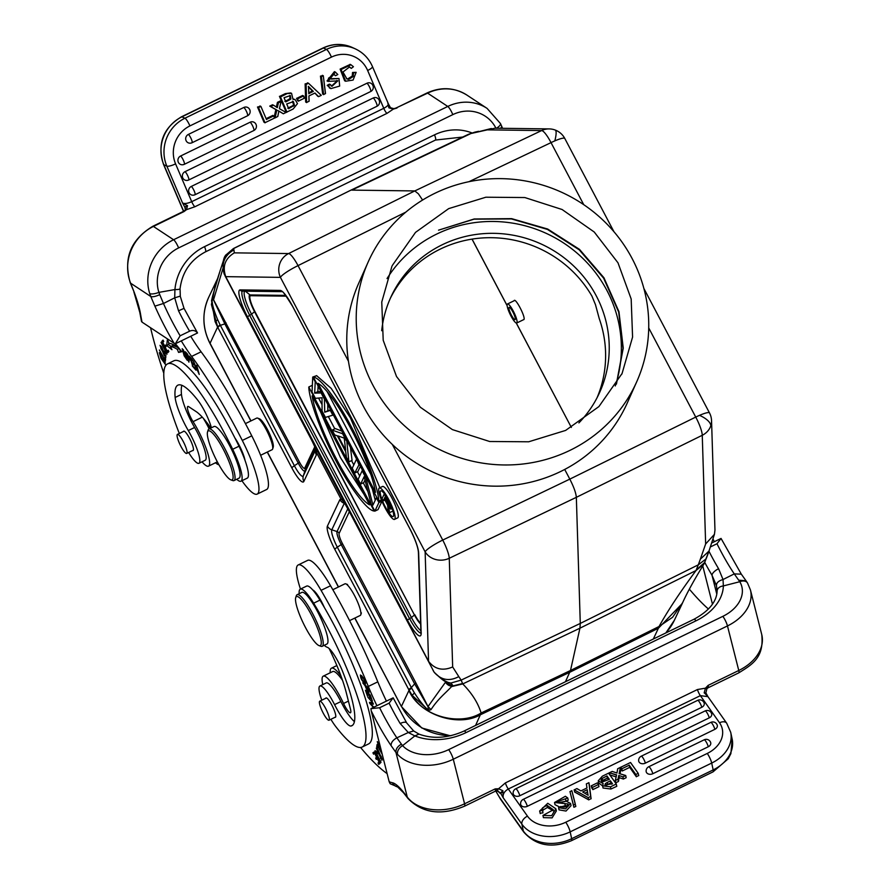 <?xml version="1.0" encoding="UTF-8"?>
<svg xmlns="http://www.w3.org/2000/svg" width="889" height="889" viewBox="0 0 889 889"><rect width="100%" height="100%" fill="white"/><g stroke="black" fill="none" stroke-linecap="round" stroke-linejoin="round"><path stroke-width="1.33" d="M515.864 322.807A10.579 2.134 -115.9 0 0 516.731 323.007A10.579 2.134 -115.9 0 0 514.753 314.128A10.579 2.134 -115.9 0 0 508.341 304.182A10.579 2.134 -115.9 0 0 507.475 303.982A10.579 2.134 -115.9 0 0 509.453 312.861A10.579 2.134 -115.9 0 0 515.864 322.807M509.675 307.494A6.812 1.378 64.1 0 1 513.809 313.906A6.812 1.378 64.1 0 1 515.075 319.618A6.812 1.378 64.1 0 1 514.52 319.484A6.812 1.378 64.1 0 1 510.397 313.084A6.812 1.378 64.1 0 1 509.119 307.372A6.812 1.378 64.1 0 1 509.675 307.494M321.796 700.188A25.103 5.056 64.1 0 1 319.84 693.953A25.103 5.056 64.1 0 1 319.907 686.019A25.103 5.056 64.1 0 1 334.564 704.633A28.692 5.779 -115.9 0 0 351.033 726.013A81.755 16.48 -115.9 0 0 351.866 725.735A81.755 16.48 -115.9 0 0 352.066 699.876A81.755 16.48 -115.9 0 0 342.743 671.773A21.514 4.334 -115.9 0 0 327.196 647.259A32.271 6.501 64.1 0 1 324.263 645.303M299.171 593.708A32.271 6.501 64.1 0 1 300.282 589.174A32.271 6.501 64.1 0 1 313.639 603.198A105.424 21.247 64.1 0 1 362.479 713.678A105.424 21.247 64.1 0 1 362.212 747.027A105.424 21.247 64.1 0 1 335.486 726.213A25.103 5.056 64.1 0 1 330.886 719.301M334.975 717.312A10.757 2.167 -115.9 0 0 335.409 717.301A10.757 2.167 -115.9 0 0 335.431 713.9A10.757 2.167 -115.9 0 0 330.741 703.11A10.757 2.167 -115.9 0 0 325.996 697.954A10.757 2.167 -115.9 0 0 325.718 698.287M295.715 597.63L296.315 595.774A28.692 5.779 64.1 0 1 297.115 594.708L301.86 592.396A28.692 5.779 64.1 0 1 314.495 606.142A28.692 5.779 64.1 0 1 327.019 634.924A28.692 5.779 64.1 0 1 326.941 644.003L322.207 646.303A28.692 5.779 64.1 0 1 320.862 646.27L319.04 645.603A27.248 5.49 -115.9 0 0 320.384 637.013A27.248 5.49 -115.9 0 0 307.149 607.476A27.248 5.49 -115.9 0 0 295.715 597.63A27.248 5.49 -115.9 0 0 296.415 605.231A27.248 5.49 -115.9 0 0 306.972 630.245A27.248 5.49 -115.9 0 0 319.04 645.603M300.282 589.174L306.605 586.107A32.271 6.501 64.1 0 1 319.962 600.119A105.424 21.247 64.1 0 1 368.802 710.611A105.424 21.247 64.1 0 1 368.524 743.949L362.212 747.027M319.907 686.019L326.219 682.941A25.103 5.056 64.1 0 1 340.887 701.565A28.692 5.779 -115.9 0 0 354.422 721.635M297.115 594.708A28.692 5.779 64.1 0 1 309.761 608.454A28.692 5.779 64.1 0 1 322.274 637.235A28.692 5.779 64.1 0 1 322.207 646.303M332.83 589.707L344.943 583.817A17.569 3.545 64.1 0 1 345.754 583.84A17.569 3.545 64.1 0 1 353.544 593.73A17.569 3.545 64.1 0 1 360.345 609.865A17.569 3.545 64.1 0 1 360.79 614.766A17.569 3.545 64.1 0 1 360.301 615.421L349.577 620.633M327.874 719.801A10.579 2.134 -115.9 0 0 329.008 720.212A10.579 2.134 -115.9 0 0 327.196 711.7A10.579 2.134 -115.9 0 0 320.896 701.588A10.579 2.134 -115.9 0 0 319.762 701.177A10.579 2.134 -115.9 0 0 321.574 709.689A10.579 2.134 -115.9 0 0 327.874 719.801M340.943 675.907A35.138 7.079 -115.9 0 0 340.654 675.529A35.138 7.079 -115.9 0 0 331.453 668.184A35.138 7.079 -115.9 0 0 330.208 672.773M188.624 452.49A25.103 5.056 -115.9 0 0 196.902 462.813A25.103 5.056 -115.9 0 0 198.947 463.302L205.27 460.224A25.103 5.056 -115.9 0 0 194.613 427.498A28.692 5.779 64.1 0 1 181.467 394.416A81.755 16.48 64.1 0 1 181.867 385.315M236.718 479.271A32.271 6.501 -115.9 0 0 238.33 480.56A32.271 6.501 -115.9 0 0 240.963 481.193L247.286 478.115A32.271 6.501 -115.9 0 0 239.008 446.211A105.424 21.247 -115.9 0 0 182.467 362.868A105.424 21.247 -115.9 0 0 173.855 360.801L167.543 363.879A105.424 21.247 -115.9 0 0 179.322 433.499M198.947 463.302A25.103 5.056 -115.9 0 0 188.29 430.565A28.692 5.779 64.1 0 1 175.144 397.483A81.755 16.48 64.1 0 1 177.889 385.159A81.755 16.48 64.1 0 1 184.568 386.759A81.755 16.48 64.1 0 1 197.98 400.483A21.514 4.334 64.1 0 1 211.404 427.776M240.963 481.193A32.271 6.501 -115.9 0 0 232.685 449.278A105.424 21.247 -115.9 0 0 176.144 365.935A105.424 21.247 -115.9 0 0 167.543 363.879M183.412 431.498A10.757 2.167 64.1 0 1 183.69 431.165A10.757 2.167 64.1 0 1 184.568 431.376A10.757 2.167 64.1 0 1 191.079 441.489A10.757 2.167 64.1 0 1 193.091 450.523A10.757 2.167 64.1 0 1 192.657 450.534M180.456 445.467A10.579 2.134 -115.9 0 0 186.701 453.434A10.579 2.134 -115.9 0 0 183.69 442.366A10.579 2.134 -115.9 0 0 177.444 434.399A10.579 2.134 -115.9 0 0 180.456 445.467M210.126 428.398A35.138 7.079 -115.9 0 0 207.737 423.786M215.494 462.758A35.138 7.079 -115.9 0 0 218.927 464.758M210.537 431.409A27.248 5.49 64.1 0 1 228.74 461.002A27.248 5.49 64.1 0 1 230.862 479.871A27.248 5.49 64.1 0 1 229.918 479.371A27.248 5.49 64.1 0 1 211.704 449.767A27.248 5.49 64.1 0 1 207.548 431.898A27.248 5.49 64.1 0 1 210.537 431.409M207.548 431.898L208.137 430.043A28.692 5.779 64.1 0 1 208.948 428.976A28.692 5.779 64.1 0 1 211.282 429.531A28.692 5.779 64.1 0 1 230.451 460.691A28.692 5.779 64.1 0 1 234.029 480.571A28.692 5.779 64.1 0 1 232.696 480.538L230.862 479.871M208.948 428.976L213.993 426.52A28.692 5.779 64.1 0 1 216.338 427.076A28.692 5.779 64.1 0 1 233.718 454.035A28.692 5.779 64.1 0 1 239.085 478.115L234.029 480.571M260.621 455.279L272.134 449.69A17.569 3.545 -115.9 0 0 272.623 449.034A17.569 3.545 -115.9 0 0 269.934 437.51A17.569 3.545 -115.9 0 0 258.199 418.43A17.569 3.545 -115.9 0 0 257.588 418.108A17.569 3.545 -115.9 0 0 256.765 418.086L245.408 423.608M257.588 418.108L259.41 418.775A16.135 3.256 64.1 0 1 259.977 419.075A16.135 3.256 64.1 0 1 270.756 436.599A16.135 3.256 64.1 0 1 273.212 447.189L272.623 449.034M267.011 420.63L217.838 327.508A7.534 1.178 -27.8 0 1 220.361 325.341L217.716 319.818L215.094 321.585L211.849 299.693L213.504 299.849L224.839 323.896L220.361 325.341L294.381 465.736A15.735 3.178 -115.9 0 0 303.338 475.837L304.983 470.737A3.589 3.467 25.2 0 0 304.738 468.07L314.762 446.811M315.673 449.667L303.338 475.837A7.534 7.279 25.4 0 0 303.849 481.438A21.058 4.256 64.1 0 1 291.859 467.903L272.023 430.165M446.289 681.785A7.534 7.168 14 0 0 452.534 685.03L451.568 686.597C444.533 694.109 438.099 698.787 430.987 709.633L427.965 706.611L414.63 683.863L411.351 687.586A7.534 1.178 152.2 0 0 408.829 689.753L359.567 596.208M354.544 586.662L334.797 549.346A21.058 4.256 64.1 0 1 327.408 526.099L339.898 499.596L341.265 499.062C343.021 500.14 345.632 504.163 349.099 511.153L307.594 432.432A7.534 1.178 152.2 0 0 307.605 432.443L224.184 273.979C222.461 264.444 222.928 258.399 225.595 255.854L224.85 257.232M250.842 420.964L209.982 343.476C202.303 328.108 201.892 312.695 208.737 297.237L217.561 278.679L211.538 300.538L215.094 321.585L217.594 327.041L220.105 324.829M217.716 319.818C213.093 308.605 212.415 304.638 211.893 299.726M211.849 299.693L212.082 298.26L212.149 299.415M212.604 296.059L213.549 299.737L212.715 295.659L212.082 298.26M220.25 270.278L212.715 295.659M233.84 249.931C224.406 255.432 221.194 263.444 224.184 273.979L225.762 276.657C222.194 266.444 225.05 258.51 234.329 252.854L233.763 248.82L225.595 255.854L225.795 254.987A7.534 7.345 41.1 0 0 224.495 258.199M225.762 255.476L224.906 257.077M315.706 449.901L316.528 452.134C315.595 448.112 313.117 442.478 309.083 435.254L225.084 275.923M349.099 511.164L434.154 672.217C441.077 680.141 449.289 681.607 458.802 676.618L452.668 666.95C442.755 671.195 434.721 669.306 428.554 661.283L350.544 513.886A7.534 1.178 -27.8 0 1 350.544 513.898A7.534 1.178 -27.8 0 1 350.544 513.886L344.143 502.263M452.534 685.03L450.823 683.052L446.778 682.119C445.245 679.796 448.378 685.908 434.165 672.24L433.076 670.417M475.582 725.446L481.116 713C478.049 702.955 471.926 693.264 462.747 683.93L461.158 680.118L450.823 683.052C446.723 682.585 441.166 678.963 434.154 672.217M451.356 683.352L446.934 682.23M565.437 681.763L570.494 670.506L579.939 628.19L580.284 623.433L698.287 564.837L700.332 559.203L709 551.047L705.866 559.07L698.287 564.837L696.031 570.527L579.939 628.19L462.747 683.93L451.568 686.597L445.489 682.096A59.974 12.09 -115.9 0 0 445.733 681.452M430.987 709.633L428.031 706.555L428.276 709.344L429.254 710.155L430.743 709.8M428.276 709.344L428.198 710.022L429.254 710.155M428.131 709.878C424.075 706.477 419.508 700.821 414.418 692.898L412.185 695.387L409.073 690.22L411.618 688.075L414.418 692.898M428.198 710.022L412.185 695.387C424.675 717.367 460.813 725.746 481.116 713L570.494 670.506L659.049 626.501L658.393 628.234L682.241 603.553M411.618 688.075L337.331 547.179A7.534 1.178 152.2 0 0 334.809 549.358M316.528 452.134L315.695 449.823A7.534 7.279 25.2 0 0 316.351 454.912L316.595 452.734L340.976 498.973L345.099 502.841L344.299 503.296L344.865 503.485M653.304 639.047L658.393 628.234L569.938 672.195L480.671 714.634C458.168 727.891 418.952 714.478 408.929 690.475L401.461 706.322A53.785 52.007 25.2 0 0 451.256 735.603M445.489 682.096A7.534 7.268 -156.7 0 0 451.89 686.175L462.569 683.508M428.554 661.283L425.131 551.825A17.924 2.811 -27.8 0 1 438.822 542.079A17.924 2.811 -27.8 0 1 442.744 540.067L569.816 479.127C573.794 486.905 575.972 492.973 576.339 497.329L580.284 623.433L461.158 680.118L458.802 676.618M226.173 277.49L428.12 660.505M225.762 276.657L280.424 277.368A17.924 17.469 -89.2 0 1 288.614 253.554A17.924 3.478 63.6 0 1 298.037 265.611A17.924 2.811 152.2 0 0 294.126 267.622A17.924 2.811 152.2 0 0 280.424 277.368L425.131 551.825A17.924 16.013 -1.8 0 0 435.677 559.503A17.924 16.013 -1.8 0 0 449.267 558.27L452.668 666.95M700.332 559.203L705.644 543.968L702.254 435.288A17.924 3.789 -116.2 0 0 695.731 417.085A17.924 2.811 -27.8 0 1 699.51 415.352A17.924 2.811 -27.8 0 1 709.5 412.929L643.892 288.503M405.84 212.115L298.037 265.611L348.444 361.234A147.029 142.396 24 0 0 392.327 444.456L442.744 540.067A17.924 3.445 64.4 0 1 449.267 558.27L576.339 497.329L702.254 435.288A17.924 16.013 178.2 0 0 710.822 425.742A17.924 16.013 178.2 0 0 711.556 420.741L714.967 530.111L714.434 534.322L705.644 543.968M705.522 559.792L704.799 562.381A7.534 7.268 -156.7 0 1 704.177 563.526L706.188 558.581M704.799 562.381L696.443 569.816M704.41 562.581A7.534 7.168 14 0 0 705.51 560.292M704.01 563.882L703.732 564.371C694.387 579.506 687.353 592.274 682.641 602.664L672.573 617.277L659.049 626.501C667.772 610.776 680.096 592.107 696.031 570.527L704.01 563.882M390.371 298.248A114.748 110.947 -154.8 0 1 440.255 249.098A114.748 110.947 -154.8 0 1 591.93 296.104L595.474 304.694L599.242 318.606A114.748 110.947 -154.8 0 1 597.086 397.694M578.895 422.908A114.748 110.947 25.2 0 0 598.975 393.894A114.748 110.947 25.2 0 0 573.616 265.944A114.748 110.947 25.2 0 0 442.322 244.719A114.748 110.947 25.2 0 0 391.371 296.059A114.748 110.947 25.2 0 0 381.703 330.708M514.042 300.782L514.075 300.726C515.287 297.148 525.643 316.873 523.977 319.529L523.321 319.796M387.048 278.568A126.938 122.726 -154.8 0 1 436.699 234.074A126.938 122.726 -154.8 0 1 576.516 252.654A126.938 122.726 -154.8 0 1 615.266 385.948M616.455 384.004L623.245 348.121L618.955 311.695L603.931 277.746L579.472 249.365L547.657 229.029L511.608 218.638L474.17 218.994L438.544 230.162L474.093 219.15L511.453 218.927L547.457 229.418L579.217 249.809L603.642 278.19L618.688 312.083L623.033 348.41L616.355 384.17M648.726 327.941L695.731 417.085L569.816 479.127L564.704 469.448A147.029 142.396 24 0 0 627.356 402.795L636.791 381.603A147.029 142.396 24 0 0 601.997 219.216A147.029 142.396 24 0 0 434.754 193.358A147.029 142.396 24 0 0 368.168 262.011A147.029 142.396 24 0 0 402.961 424.386A147.029 142.396 24 0 0 570.205 450.245A147.029 142.396 24 0 0 636.791 381.603M392.26 265.555L415.519 232.373L448.701 208.615L485.872 197.214L524.832 197.547L562.081 209.504L594.241 232.018L617.999 262.833L631.179 299.015L632.579 337.075L622.078 373.48L598.908 406.573L565.637 430.42L528.677 441.789L489.65 441.5L452.39 429.598L420.353 407.251L396.527 376.536L383.203 340.265L381.759 302.038L391.916 266.3M348.444 361.234A147.029 142.396 -156 0 1 358.734 283.202L368.168 262.011M564.704 469.448A147.029 142.396 -156 0 1 560.759 471.448A147.029 142.396 -156 0 1 392.327 444.456M613.955 231.729L564.793 138.473A17.924 2.811 152.2 0 0 554.814 140.895A17.924 2.811 152.2 0 0 551.024 142.629A17.924 3.745 -115.5 0 0 541.601 130.572L487.316 129.861L470.892 133.539L351.822 190.113L414.796 190.935L418.397 193.824L422.597 200.047M487.316 129.861L495.006 128.205M475.371 132.517L491.339 128.516M233.318 248.709L350.288 190.457M468.359 134.35L474.782 132.15L468.359 134.35M216.049 281.724L211.404 304.56L217.838 327.508M409.607 618.577A21.514 4.334 -115.9 0 0 420.875 633.046M242.397 291.125A21.514 4.334 -115.9 0 0 249.698 315.284M360.623 484.127L358.111 479.371L362.156 470.781L365.924 477.926L372.947 505.096L376.391 497.796L378.903 502.563L374.858 511.142L371.091 503.996L364.146 476.648L360.623 484.127L363.779 482.594L365.001 480.004M372.302 488.828L375.247 500.229M374.858 511.142L378.025 509.608L381.959 501.263M359.3 464.18L354.755 473.015L357.911 471.47L360.389 466.236M343.387 433.999L332.142 430.109L335.297 428.576L341.854 431.098M350.433 447.356L352.055 460.358L348.888 461.891L346.732 440.355M316.084 375.869L312.728 377.036L315.239 381.803L314.662 393.149L321.107 392.927L324.452 399.283L324.707 412.218L330.319 410.407L332.83 415.174L325.441 417.397L322.085 411.051L322.007 397.75L315.384 398.339L312.039 391.982L312.728 377.036M318.106 386.037L317.817 391.616L320.985 391.504M327.741 404.328L327.863 410.685L330.63 409.796M367.99 491.773L363.279 482.838M359.678 476.026L357.411 471.715M353.822 464.903L351.555 460.602M334.797 428.82L328.319 416.53M322.051 404.639L318.573 398.05M312.306 386.159L311.939 385.47L308.783 387.004C309.272 401.028 322.774 436.421 335.953 460.735C348.788 485.772 367.168 510.831 374.169 511.019L308.783 387.004M313.428 377.169L378.803 501.174C378.314 487.161 364.812 451.768 351.644 427.453C338.798 402.428 320.429 377.358 313.428 377.169L316.584 375.625L331.197 388.382L350.422 417.874L379.881 487.75M379.303 488.028L382.459 486.494A17.424 3.512 64.1 0 1 391.982 498.14A17.424 3.512 64.1 0 1 397.705 517.843L394.538 519.376A17.424 3.512 -115.9 0 0 394.949 518.92A17.424 3.512 -115.9 0 0 388.815 499.674A17.424 3.512 -115.9 0 0 379.303 488.028A17.424 3.512 -115.9 0 0 378.892 488.472A17.424 3.512 -115.9 0 0 385.026 507.73A17.424 3.512 -115.9 0 0 394.538 519.376M381.892 501.107L378.903 502.563M358.8 464.425L356.789 459.413M354.755 473.015L352.244 468.247L356.289 459.657M342.887 434.243L346.232 440.6M348.888 461.891L346.377 457.124L345.732 451.756L337.364 435.866L334.653 434.877L332.142 430.109M338.12 435.932L344.221 438.144L345.665 450.223L338.12 435.932M317.817 391.616L314.662 393.149M327.863 410.685L324.707 412.218M369.568 504.863C352.822 495.718 317.595 428.909 312.106 395.883L369.568 504.863M320.618 412.029L340.387 457.524L364.146 494.573M378.803 501.174L381.403 499.918M318.029 383.326C334.775 392.471 369.991 459.269 375.48 492.306L318.029 383.326M327.241 391.771L370.769 474.315M380.348 491.228A14.268 2.878 64.1 0 1 380.681 490.861A14.268 2.878 64.1 0 1 388.482 500.407A14.268 2.878 64.1 0 1 393.494 516.165A14.268 2.878 64.1 0 1 393.16 516.531A14.268 2.878 64.1 0 1 385.37 506.997A14.268 2.878 64.1 0 1 380.348 491.228M387.548 505.052L388.126 510.13L389.493 512.72L388.815 507.086L390.804 509.141L390.549 506.563L384.281 493.928L382.07 498.629L383.237 500.863L384.226 498.751L387.548 505.052M385.704 497.573L384.515 498.151L385.226 496.651L389.471 504.908L389.682 506.819L388.226 505.196L389.36 504.652M384.515 498.151L388.226 505.196M384.915 500.04L383.237 500.863M389.56 502.541L388.971 502.818M390.471 504.508L389.904 504.774M391.216 506.241L390.549 506.563M391.782 507.663L390.949 508.075M392.005 508.252L390.993 508.741M392.105 508.519L390.804 509.141M392.938 511.053L389.493 512.72M389.749 505.774L388.86 506.208M359.967 596.964L354.278 586.151L359.967 596.964M272.423 430.921L266.744 420.108L272.423 430.921M616.155 776.83L609.998 774.986L609.321 772.73L616.544 775.097M620.389 767.429L619.177 773.552L620.411 767.329L620.844 769.707L620.033 773.808L620.855 769.618L620.389 767.429L617.677 768.741L616.977 773.008L612.177 771.419L609.421 772.763L616.599 774.864L615.321 780.531L615.777 782.787L618.477 781.442L618.777 775.464L622.922 776.864L625.712 775.508L626.178 777.697L623.389 779.053L619.244 777.653L619.055 778.653M615.321 780.531L617.999 779.253L618.477 781.442M588.762 799.8L591.085 798.678L589.363 784.931L588.896 782.742L586.351 783.865L586.951 787.876M574.772 792.021L588.685 799.833L588.218 797.644L590.629 796.477L591.096 798.666M652.837 773.708A4.645 3.523 167.9 0 1 647.981 773.83A4.645 3.523 167.9 0 1 646.625 772.719A4.645 3.523 167.9 0 1 646.136 771.385A4.667 4.667 0 0 1 648.737 766.763A4.667 0.945 64.1 0 1 649.959 767.74A4.667 0.945 64.1 0 1 652.837 773.708L708.289 746.749A4.667 0.945 -115.9 0 0 705.422 740.781A4.667 0.945 -115.9 0 0 704.199 739.804L648.737 766.763M710.278 741.782A4.645 3.523 167.9 0 1 710.622 742.415A4.645 3.523 167.9 0 1 710.644 742.482A4.645 3.523 167.9 0 1 710.722 742.76A4.645 3.523 167.9 0 1 710.789 743.293A4.645 3.523 167.9 0 1 710.489 744.66A4.645 3.523 167.9 0 1 710.055 745.36A4.645 3.523 167.9 0 1 709.622 745.838A4.645 3.523 167.9 0 1 708.9 746.404A4.645 3.523 167.9 0 1 708.289 746.749M645.358 763.14A4.645 3.523 167.9 0 1 640.502 763.262A4.645 3.523 167.9 0 1 639.158 762.151A4.645 3.523 167.9 0 1 638.658 760.817A4.667 4.667 0 0 1 641.258 756.195A4.667 0.945 64.1 0 1 642.48 757.161A4.667 0.945 64.1 0 1 645.358 763.14L714.867 729.336A4.667 0.945 -115.9 0 0 712 723.368A4.667 0.945 -115.9 0 0 710.778 722.401L641.258 756.195M716.856 724.368A4.645 3.523 167.9 0 1 717.201 725.002A4.645 3.523 167.9 0 1 717.223 725.08A4.645 3.523 167.9 0 1 717.301 725.357A4.645 3.523 167.9 0 1 717.367 725.88A4.645 3.523 167.9 0 1 717.067 727.246A4.645 3.523 167.9 0 1 716.634 727.958A4.645 3.523 167.9 0 1 716.201 728.424A4.645 3.523 167.9 0 1 715.478 728.991A4.645 3.523 167.9 0 1 714.867 729.336M527.321 806.312A4.645 3.523 167.9 0 1 522.465 806.434A4.645 3.523 167.9 0 1 521.11 805.323A4.645 3.523 167.9 0 1 520.621 803.989A4.667 4.667 0 0 1 523.221 799.367A4.667 0.945 64.1 0 1 525.288 801.622A4.667 0.945 64.1 0 1 527.321 806.312L709.266 717.845A4.667 0.945 -115.9 0 0 707.233 713.156A4.667 0.945 -115.9 0 0 705.166 710.911L523.221 799.367M711.256 712.889A4.645 3.523 167.9 0 1 711.589 713.523A4.645 3.523 167.9 0 1 711.622 713.589A4.645 3.523 167.9 0 1 711.7 713.867A4.645 3.523 167.9 0 1 711.767 714.4A4.645 3.523 167.9 0 1 711.467 715.767A4.645 3.523 167.9 0 1 711.022 716.467A4.645 3.523 167.9 0 1 710.6 716.945A4.645 3.523 167.9 0 1 709.878 717.512A4.645 3.523 167.9 0 1 709.266 717.856M519.843 795.733A4.645 3.523 167.9 0 1 514.987 795.855A4.645 3.523 167.9 0 1 513.631 794.744A4.645 3.523 167.9 0 1 513.142 793.41A4.667 4.667 0 0 1 515.742 788.787A4.667 0.945 64.1 0 1 517.809 791.043A4.667 0.945 64.1 0 1 519.843 795.733L701.788 707.277A4.667 0.945 -115.9 0 0 699.754 702.588A4.667 0.945 -115.9 0 0 697.687 700.343L515.742 788.787M703.777 702.31A4.645 3.523 167.9 0 1 704.11 702.943A4.645 3.523 167.9 0 1 704.144 703.021A4.645 3.523 167.9 0 1 704.221 703.299A4.645 3.523 167.9 0 1 704.288 703.821A4.645 3.523 167.9 0 1 703.988 705.188A4.645 3.523 167.9 0 1 703.543 705.899A4.645 3.523 167.9 0 1 703.121 706.366A4.645 3.523 167.9 0 1 702.399 706.933A4.645 3.523 167.9 0 1 701.788 707.277M621.244 769.43L622.3 770.963L621.811 768.785L620.733 767.263L621.2 769.452M622.322 770.952L629.701 767.363L636.302 776.697L635.835 774.497L638.202 773.341L638.746 775.63L638.435 774.441M636.335 776.675L638.669 775.541M615.077 774.419L616.366 774.841M609.421 772.763L609.976 774.908M609.887 774.952L616.144 776.875M575.294 804.056L571.838 790.665L569.982 791.688L573.916 807.268L575.816 806.456L575.55 805.256M568.449 805.967L565.304 805.678L561.17 806.812M571.038 805.656L566.015 811.057L559.025 809.868L558.559 807.679L560.792 806.479C564.971 807.768 567.36 806.868 567.982 803.778L568.082 804.245M565.937 801.245L557.803 802.7M566.293 801.211L568.227 800.156L567.749 797.966L565.382 796.266L554.536 802.489L568.071 804M559.703 807.068L555.003 804.678L554.536 802.489M602.598 785.887L598.719 782.998M610.932 789.032L603.053 787.998L602.586 785.809L610.465 786.832L610.932 789.032L616.81 786.298L616.51 785.109M553.414 810.857L547.413 807.456L543.001 810.079L542.657 811.668M542.323 810.357L539.656 811.012L547.768 803.278L555.858 808.768L551.647 815.68L542.957 815.424L553.347 809.779L546.946 805.256L542.534 807.89L542.935 812.89L540.156 813.202M555.858 808.768L556.336 810.968L552.113 817.869L543.401 817.636L542.957 815.424M591.807 788.01L592.885 789.61L598.953 786.665L598.486 784.465L597.364 782.887L591.296 785.832L591.763 788.032M495.94 790.999A13.624 2.745 -115.9 0 0 500.129 798.211L523.321 831.004L521.865 824.147L503.185 797.744C502.652 794.233 504.352 791.321 508.297 789.021L527.466 816.135A28.692 21.769 -12.1 0 0 565.748 822.236L707.266 753.439A28.692 21.769 -12.1 0 0 721.335 739.348A28.692 21.769 -12.1 0 0 719.523 722.768L700.354 695.654L707.9 696.632L704.888 693.431L706.077 693.52M708.111 687.775L738.748 672.873A7.534 1.522 -115.9 0 0 738.77 670.495L708.122 685.386L706.888 688.708L708.111 687.775A7.534 1.522 -115.9 0 0 708.122 685.386L705.455 688.175L697.465 689.531L505.408 782.898L498.562 788.754L495.217 788.887A7.534 1.522 64.1 0 1 495.195 791.277A7.534 1.522 64.1 0 1 495.184 791.288L464.558 806.167A7.534 1.522 64.1 0 0 464.58 803.789L495.217 788.887L500.751 793.344A11.835 2.389 64.1 0 1 497.951 791.066M502.818 791.666L500.751 793.344L503.185 797.755L502.874 790.721L498.562 788.754L496.862 790.732M706.999 688.575L705.455 688.175L704.177 692.842L704.888 693.431M704.177 692.842L705.844 693.064M708.944 551.202A64.186 12.935 -115.9 0 0 718.59 568.716L723.035 579.528L723.346 585.929A50.206 35.238 -14.2 0 1 695.998 620.822A7.534 1.522 -115.9 0 0 694.02 619.244C709.011 611.054 716.712 601.631 717.134 590.974L717.134 590.974A7.534 5.267 1.2 0 1 723.346 585.929L739.77 581.717A7.534 5.245 -31.2 0 1 747.527 583.006A7.534 5.245 -31.2 0 1 747.527 583.017L750.449 589.974A43.394 30.459 165.8 0 1 727.469 625.934L453.279 759.228L464.58 803.789A43.394 30.459 -14.2 0 1 407.273 797.066L395.972 752.483L397.539 754.383A7.534 5.012 -42.6 0 1 402.584 745.627L414.863 735.903L418.997 734.114C432.999 739.226 448.012 738.192 464.058 731.036A7.534 1.522 64.1 0 1 466.036 732.614A50.206 35.238 -14.2 0 1 414.863 735.903L408.318 732.525L400.172 723.513A64.186 12.935 64.1 0 1 389.093 703.143L393.171 697.832L406.695 722.946A7.534 2.934 149.1 0 0 400.172 723.513M407.895 798.378L406.884 797.033A7.534 5.145 -37 0 1 406.262 795.722L407.273 797.066A7.534 5.145 -37 0 0 407.895 798.378C422.386 813.279 441.277 815.88 464.558 806.167M406.262 795.722L402.617 791.099L403.473 792.71L397.594 786.909L390.171 783.742L389.182 781.753L371.191 710.767L370.946 708.633L379.625 707.744A64.186 12.935 -115.9 0 0 396.861 737.837M406.706 722.968A7.534 2.934 149.1 0 0 406.695 722.946L413.674 730.969L408.318 732.525L396.85 737.826C392.894 740.048 390.971 742.648 391.093 745.638L395.972 752.483C395.649 749.194 397.461 746.416 401.406 744.149L402.584 745.627A35.86 25.17 165.8 0 0 448.656 749.638L722.846 616.344A35.86 25.17 165.8 0 0 739.77 581.717L734.27 573.894L732.314 574.872M389.093 703.143L379.625 707.744M393.171 697.832L370.946 708.633M721.335 538.956L721.057 538.434L711.845 542.912M702.777 565.949L712.467 604.153M721.312 538.912L741.326 574.172L734.27 573.894A64.186 12.935 64.1 0 1 716.99 543.735L721.057 538.434M716.99 543.735L710.511 546.891M718.59 568.716A7.534 2.934 149.1 0 0 712.011 575.25A71.72 14.457 64.1 0 1 704.777 562.459M717.134 590.974L716.456 585.673M734.27 573.894L723.035 579.528C718.468 580.85 716.278 582.917 716.467 585.74L712.011 575.25L716.801 594.141M396.85 737.826L401.406 744.149M588.218 797.644L574.216 789.876L576.905 788.565L580.928 790.91L586.973 787.976L586.362 783.965M588.896 782.742L590.629 796.477M587.762 793.41A20.758 15.758 -12.1 0 0 587.896 794.199A20.758 15.758 -12.1 0 0 588.185 795.277L582.695 791.955L587.251 789.743L587.762 793.41M574.216 789.876L574.694 792.066M587.551 791.866L584.806 793.199M638.202 773.341L630.534 762.495L620.733 767.263M635.835 774.497L629.234 765.173L629.701 767.363M621.811 768.785L629.234 765.173M619.177 773.552L625.712 775.508M618.577 776.464L617.999 779.253M623.389 779.053L622.922 776.864M618.777 775.464L619.244 777.653M573.916 807.268L569.982 791.688M571.871 790.777L575.783 806.356M573.438 805.078L575.316 804.167M567.749 797.966L557.025 801.811M558.559 807.679L565.537 808.857L570.571 803.456L566.249 801.211L559.148 802.845L557.025 801.778M566.004 801.233L565.56 799.155M610.465 786.832L616.277 784.009L608.609 773.152L602.353 776.197L598.253 780.809L603.175 783.587L602.586 785.809M606.998 775.986L609.365 779.342L602.609 781.864L601.02 780.353L602.142 778.408L606.998 775.986L607.431 778.042L601.609 781.375M607.254 782.42L605.398 783.565L604.953 784.876L612.51 783.787L610.443 780.864L607.254 782.42L607.698 784.476L605.598 785.92M616.277 784.009L616.744 786.198M602.142 778.408L602.575 780.464M601.686 781.264L602.709 780.353L601.686 781.264L601.242 779.209M603.198 780.12L607.431 778.042L608.621 779.72L607.209 777.008M610.443 780.864L610.887 782.92L607.698 784.476M610.887 782.92L611.754 784.165L610.665 781.887M605.398 783.565L605.831 785.62M540.256 813.635L539.767 811.457M591.83 788.121L591.252 785.82L592.93 789.621L592.418 787.421L591.296 785.832M592.418 787.421L598.486 784.465M618.822 777.553L619.033 778.742M618.766 780.053L618.433 781.442L618.011 779.075L618.6 776.542M626.178 777.697L625.945 776.608M625.6 775.475L619.066 773.519M617.711 768.729L616.988 772.908M588.885 782.631L591.107 798.778L588.885 782.631M580.828 790.854L576.828 788.599M588.118 797.589L588.796 799.9L574.794 792.121L574.116 789.81L588.118 797.589M587.751 793.31L587.24 789.643M638.135 773.252L630.49 762.518M621.267 769.552L620.689 767.24L621.722 768.629L622.322 770.996L621.744 770.218M629.168 765.073L635.768 774.408L636.368 776.786L629.468 766.274M573.416 804.967L569.949 791.588L573.416 804.967M616.21 783.909L608.565 773.174M606.931 775.897L609.332 779.364M610.387 780.775L612.477 783.809M598.942 786.587L598.719 785.565M598.419 784.376L597.919 783.676M592.93 789.621L592.33 788.821M300.482 589.085A50.206 10.123 64.1 0 1 298.171 564.971A50.206 10.123 64.1 0 1 311.339 575.461A50.206 10.123 64.1 0 1 321.073 590.352A164.954 33.249 64.1 0 1 368.324 686.441A71.72 14.457 -115.9 0 0 376.936 705.722M322.774 684.619A31.559 6.356 64.1 0 1 323.218 676.173A31.559 6.356 64.1 0 1 326.808 677.551A31.559 6.356 64.1 0 1 331.497 682.763A31.559 6.356 64.1 0 1 343.554 703.466A10.757 2.167 -115.9 0 0 350.477 712.767A10.757 2.167 -115.9 0 0 350.51 709.366L346.343 692.942A64.553 13.013 -115.9 0 0 329.13 648.526M387.126 773.641A215.16 43.372 64.1 0 1 360.556 747.46M362.768 682.885L365.046 685.697C367.568 691.798 368.868 693.72 368.968 691.453L367.39 687.075L362.768 682.885M369.013 692.531L368.968 691.453M360.423 674.995C360.478 678.407 362.167 681.396 365.501 683.93L365.501 683.93C365.446 680.474 363.745 677.496 360.423 674.995L360.389 675.007M367.89 697.309L373.102 703.155L373.347 704.144L370.624 703.655L373.391 704.144L373.047 703.099L367.89 697.309L372.647 702.643M373.825 707.244L370.624 703.655L372.524 702.743M369.824 703.399L373.424 707.433L369.78 703.343L369.524 702.354L372.258 702.832L369.491 702.343L369.824 703.399L371.324 702.666M365.446 690.242L367.524 696.265L366.401 691.898L368.068 693.598L370.18 698.643L368.646 694.187L370.146 695.709L372.369 701.065L370.357 695.231L365.446 690.242M324.352 607.498A17.924 3.612 -115.9 0 0 316.573 593.685A17.924 3.612 -115.9 0 0 312.739 589.974M380.436 758.261L382.226 760.006L378.081 749.905L376.28 748.127L380.792 758.095M381.937 753.139L377.092 744.504L376.736 746.816L377.458 748.094L377.736 746.271L382.214 754.261M375.603 752.594L377.558 753.705L375.08 750.594L380.314 761.184L378.792 759.806L380.981 762.54L375.603 752.594L376.369 751.694M374.302 751.883L372.924 752.816L373.602 754.172L374.736 753.405L376.669 757.35L375.658 758.039L376.325 759.395L377.347 758.706L379.092 762.251L378.003 762.995L378.681 764.351L380.014 763.451L374.302 751.883M379.725 744.415L377.292 741.604L379.103 747.427L377.925 742.96L379.992 745.482M323.218 676.173L332.697 671.562A31.559 6.356 64.1 0 1 340.976 678.163A31.559 6.356 64.1 0 1 342.498 680.274M298.171 564.971L307.65 560.37A50.206 10.123 64.1 0 1 320.818 570.86A50.206 10.123 64.1 0 1 330.552 585.751A164.954 33.249 64.1 0 1 377.803 681.841A71.72 14.457 -115.9 0 0 386.415 701.121M689.342 589.129A215.16 43.372 -115.9 0 0 708.444 609.032M714.3 541.712A71.72 14.457 64.1 0 1 713.045 539.078M368.691 690.642L368.368 690.809C368.002 691.753 367.079 690.208 365.601 686.186L368.824 691.02M362.49 680.574L360.99 676.185L363.468 678.418L364.912 682.719L362.49 680.574M377.214 751.449L376.914 749.46L381.325 756.783L381.581 758.684L377.214 751.449M377.725 746.338L376.736 746.816M374.402 752.094L372.924 752.816M375.658 758.039L377.014 757.384M378.003 762.995L379.436 762.295M277.546 102.313L280.135 101.024L281.08 101.546L279.379 108.691L286.191 112.503L279.39 108.647M281.08 101.546L278.401 102.813L277.435 102.368L276.646 105.902L277.612 106.336L277.346 107.602L273.479 105.202L270.701 106.558L269.734 106.113L272.523 104.758L273.479 105.202M305.66 102.024L306.627 102.457L306.105 84.433L305.138 83.988L305.772 101.968M314.906 93.045L317.684 96.168M308.027 83.044L305.249 83.944M191.913 142.74A4.645 4.423 -65.3 0 1 187.757 134.784A4.645 4.423 -65.3 0 1 188.368 134.428L243.83 107.469A4.645 4.423 -65.3 0 1 249.698 109.636M184.145 164.332A4.645 4.423 -65.3 0 1 179.989 156.375A4.645 4.423 -65.3 0 1 180.6 156.02L250.12 122.215A4.645 4.423 -65.3 0 1 255.988 124.382M188.568 179.989A4.645 4.423 -65.3 0 1 184.401 172.044A4.645 4.423 -65.3 0 1 185.023 171.677L366.968 83.222A4.645 4.423 -65.3 0 1 372.835 85.388M194.858 194.747A4.645 4.423 -65.3 0 1 190.702 186.79A4.645 4.423 -65.3 0 1 191.313 186.434L373.258 97.979A4.645 4.423 -65.3 0 1 377.869 98.479A4.645 4.423 -65.3 0 1 377.925 98.512A4.645 4.423 -65.3 0 1 379.125 100.146M264.022 122.26L264.978 122.704L258.521 107.569L257.566 107.125L264.1 122.226M264.978 122.704L274.779 117.937L272.912 115.37L266.122 118.67M260.421 106.191L257.643 107.08M275.834 109.58L274.279 116.759L275.834 109.569L269.734 106.113M276.323 109.803L275.101 117.893L277.835 116.459L278.868 111.047L283.347 113.781L277.901 110.603M276.379 107.169L276.646 105.902M322.663 94.056L323.629 94.501L321.429 76.676L320.473 76.232L322.774 94.012M322.829 75.543L320.573 76.187M328.719 78.754L338.976 78.488L331.441 79.043L328.441 78.232L334.175 74.454L335.564 75.754L337.809 74.52L335.386 72.087L328.008 81.388L337.798 80.888L332.03 86.289L330.375 84.555L328.174 85.777L330.864 88.622L339.665 86.077L338.976 78.488M335.564 75.754L333.653 74.276M328.008 81.388L327.041 80.955L334.42 71.642L335.397 72.076M331.575 86.022L337.264 80.732M330.375 84.555L329.408 84.111L327.208 85.333L330.864 88.622M293.237 98.923L295.17 99.657L292.992 99.324L291.581 93.345L285.313 93.634L290.647 92.923M285.313 93.634L279.49 96.468L286.025 111.558M346.454 78.699L347.788 78.877L352.233 76.098L352.544 72.465L356.145 72.331L353.1 80.066L345.61 81.232L341.087 69.542L350.966 64.764L353.433 66.719L351.322 68.386L349.521 66.953L342.965 72.031L346.932 78.954L348.755 79.321L353.2 76.543L353.533 72.898L356.145 72.331M351.322 68.386L349.077 66.786M345.61 81.232L344.643 80.788L340.12 69.098L350.21 64.419M296.626 98.401L297.626 100.579M297.537 100.624L298.504 101.057L304.571 98.112L302.671 95.456L296.682 98.368M184.156 210.949L183.445 211.393A7.534 1.522 64.1 0 1 184.056 211.538L186.468 209.682L194.902 206.748L386.959 113.381L393.36 109.103L388.86 107.825L387.871 103.146C389.026 104.513 387.66 106.236 383.77 108.314L367.646 70.498A28.692 27.292 114.7 0 0 331.43 57.118L189.913 125.916A28.692 27.292 114.7 0 0 175.233 142.14A28.692 27.292 114.7 0 0 175.578 163.865L191.713 201.681C187.523 203.525 184.468 203.959 182.545 202.959L166.843 166.121L163.82 164.732L183.345 210.493A13.624 2.745 -115.9 0 0 183.679 211.271M393.36 109.103L396.972 108.036A7.534 1.522 -115.9 0 0 396.35 107.891L426.998 92.989C440.988 86.655 454.301 87.355 466.936 95.101A43.394 40.238 123.4 0 0 427.609 93.145A7.534 1.522 -115.9 0 0 426.998 92.989M388.304 103.735L390.504 107.736L393.838 108.68L395.783 108.114M395.816 108.102L427.609 93.145L447.778 106.447A43.394 40.238 -56.6 0 1 487.094 108.402L500.463 123.549A7.534 2.478 153.5 0 1 496.473 128.227M388.849 107.102L390.282 107.636M186.779 205.337L182.545 202.959L184.956 207.448L186.779 205.337L187.546 205.703L184.956 207.448A11.835 2.389 64.1 0 0 185.434 209.815M183.445 211.393L152.808 226.284A7.534 1.522 64.1 0 1 153.419 226.439L184.056 211.538L186.468 209.682L187.546 205.703M185.479 209.115L185.179 207.959M185.001 210.282L184.101 210.993M131.45 285.225A7.534 2.378 158 0 1 131.094 284.824L134.317 292.57L130.627 283.191A43.394 40.238 123.4 0 1 153.419 226.439L173.588 239.741A7.534 1.522 64.1 0 1 178.611 247.92A35.86 33.249 -56.6 0 0 158.898 292.381L159.753 294.648C155.597 296.515 152.619 297.137 150.797 296.504L154.886 306.138L163.465 303.493A64.186 12.935 -115.9 0 0 180.134 335.798L189.613 331.197A64.186 12.935 64.1 0 1 178.533 310.817L174.711 297.826L174.922 289.558A50.206 46.55 123.4 0 1 204.548 246.631A7.534 1.522 64.1 0 1 205.492 251.854C190.691 259.732 182.223 272.012 180.067 288.692A7.534 1.411 -174.8 0 1 174.922 289.558L158.898 292.381A7.534 2.256 162.5 0 1 149.73 293.537L150.797 296.504L130.627 283.191A7.534 2.378 158 0 1 130.283 282.791C123.138 258.499 130.65 239.674 152.808 226.284M154.886 306.138A71.72 14.457 -115.9 0 0 174.144 343.298L175.311 343.776L197.536 332.964L196.891 332.242L197.536 332.964C195.358 330.419 192.724 329.83 189.613 331.197M174.144 343.298L142.018 322.107A215.16 43.372 64.1 0 1 140.595 314.384A7.534 6.09 170.5 0 1 139.806 312.395L141.473 321.351M141.451 321.24L142.018 322.107L141.451 321.24M180.134 335.798L175.311 343.776M159.753 294.648L163.465 303.493L165.543 302.449M178.533 310.817L184.034 308.372L197.447 332.808M179.967 296.215L174.711 297.826L163.465 303.493M306.627 102.457L309.15 101.235L308.905 95.956L314.939 93.023L318.606 96.634L321.296 95.334L308.516 83.266L306.105 84.433M308.605 88.811A20.758 19.747 114.7 0 0 308.35 86.333L313.339 91.423L308.783 93.634L308.605 88.811M307.55 82.821L308.516 83.266M317.64 96.19L318.606 96.634M308.75 92.789L312.428 91L308.45 87M312.428 91L313.339 91.423M259.932 105.969L260.899 106.413L258.521 107.569M260.899 106.413L266.444 119.426L273.879 115.814M275.123 117.77L276.801 110.025L270.701 106.558M277.046 104.135L277.501 102.279L278.401 102.957L277.579 106.324L278.401 102.813M283.347 113.781L286.091 112.447M323.629 94.501L325.518 93.578L323.307 75.765L321.429 76.676M322.34 75.321L323.307 75.765M329.097 79.065L328.441 78.232M328.174 85.777L327.208 85.333M285.947 111.603L286.914 112.047L293.17 109.003L297.482 103.624L295.17 99.657M286.914 112.047L280.457 96.901L286.269 94.078M293.392 101.624L294.481 105.258L288.692 108.614L286.691 103.924L293.47 101.657M288.981 100.246L290.859 99.023L290.347 95.556L284.047 97.723L285.791 101.802L288.981 100.246L288.069 99.835L289.958 98.612L289.847 95.423M280.457 96.901L279.49 96.468M293.559 106.169L292.648 105.747L293.57 104.846L292.481 101.213M287.792 108.202L292.648 105.747M293.57 104.846L292.514 105.88L293.57 104.846L294.481 105.258M292.025 106.113L288.392 107.902M284.88 101.39L288.069 99.835M290.859 99.023L289.958 98.612M353.533 72.898L352.544 72.465M298.504 101.057L296.604 98.412M303.638 95.901L297.571 98.857M277.724 116.515L278.846 111.169M306.627 102.602L305.649 101.879L305.138 83.855L306.105 84.577L306.627 102.602M309.039 101.29L308.905 96.101M321.251 95.345L308.605 83.355M308.605 88.944L308.783 93.767M265.044 122.838L263.955 122.126L257.499 106.991L258.588 107.702L265.044 122.838M274.334 116.881L273.934 115.948M266.511 119.559L260.955 106.547M323.64 94.645L322.64 93.912L320.451 76.098L321.451 76.821L323.64 94.645M325.407 93.634L323.329 75.909M286.969 112.181L285.891 111.469L279.435 96.323L280.513 97.045L286.969 112.181M288.747 108.736L286.747 104.046M285.836 101.924L284.102 97.846M297.07 99.512L296.582 98.301L297.648 99.012L298.526 101.168L297.482 100.479M304.105 97.012L303.694 96.034M190.735 336.275A71.72 14.457 -115.9 0 0 201.103 351.811A164.954 33.249 64.1 0 1 251.776 435.843A50.206 10.123 64.1 0 1 260.388 454.69A50.206 10.123 64.1 0 1 266.656 489.495L257.177 494.106A50.206 10.123 64.1 0 1 241.919 480.727M203.37 418.363A31.559 6.356 64.1 0 1 209.159 428.865M181.267 340.876A71.72 14.457 -115.9 0 0 191.624 356.411A164.954 33.249 64.1 0 1 242.297 440.455A50.206 10.123 64.1 0 1 250.909 459.302A50.206 10.123 64.1 0 1 257.177 494.106M163.765 373.158A215.16 43.372 64.1 0 1 150.574 327.752M210.837 428.054A64.553 13.013 -115.9 0 0 196.102 411.585L188.679 406.684A10.757 2.167 -115.9 0 0 187.801 406.473A10.757 2.167 -115.9 0 0 193.069 421.653A31.559 6.356 64.1 0 1 204.57 444.278A31.559 6.356 64.1 0 1 208.504 466.158A31.559 6.356 64.1 0 1 202.025 461.802M163.22 358.645L164.676 362.979L159.964 354.011L161.12 355.189L160.92 354.255L159.32 352.689L160.998 358.267L165.321 364.346L163.498 358.511M185.256 353.166L182.189 348.677L184.145 355.767L187.246 360.289L185.256 353.166M188.812 362.056L185.468 351.822L189.101 361.923M188.457 358.223L189.735 360.112L187.568 354.178L185.468 351.822M175.044 343.699L176.055 346.221A124.438 25.081 -115.9 0 0 169.054 343.321L167.388 339.665L166.665 345.488L171.966 349.699L170.532 346.566A120.848 24.359 64.1 0 1 177.333 349.377L178.567 352.422L181.756 351.722L175.444 343.71M245.053 460.469A17.924 3.612 -115.9 0 0 242.475 452.379A17.924 3.612 -115.9 0 0 234.874 437.91M167.654 352.789L168.877 351.566L168.199 350.21L167.188 351.222L165.21 347.299L166.121 346.399L165.443 345.043L164.532 345.954L162.754 342.432L163.732 341.454L163.043 340.098L161.854 341.287L167.654 352.789M192.291 365.89L195.347 369.513L192.491 365.379L191.479 362.045L193.746 364.734L191.135 360.901L190.224 357.9L192.635 360.767L192.291 359.612L189.335 356.1L192.735 365.679M195.891 370.18L194.435 363.59L199.236 374.458L196.713 365.19L198.158 371.78L193.358 360.912L196.202 370.035M161.698 346.932L160.009 345.332L164.243 355.522L165.965 357.167L161.698 346.932M165.398 361.167L165.621 358.634L164.898 357.378L164.732 359.378L159.353 349.988L165.398 361.167M166.765 352.077L164.554 351.366L166.943 354.333L161.709 343.754L163.154 345.01L161.031 342.409L166.299 352.911L166.932 352.6M187.146 358.367L186.734 358.556C185.457 358.311 184.101 355.578 182.678 350.344C183.912 350.522 185.268 353.255 186.734 358.556L187.235 358.7M182.678 350.344L183.367 349.699M187.579 357.256L186.379 353.589L189.09 358.723L187.579 357.256M170.877 346.399L168.554 344.565L168.788 342.732M166.665 345.488L168.554 344.565M170.532 346.566L172.433 345.643A120.848 24.359 -115.9 0 1 179.122 348.388M179.189 348.466L177.333 349.377M178.567 352.422L180.467 351.499L179.234 348.455M181.412 351.288L180.467 351.499M177.044 345.732L176.055 346.221M167.188 351.222L168.41 350.622M164.532 345.954L165.632 345.421M161.854 341.287L163.298 340.587M164.976 353.733L165.321 355.833L160.942 348.666L160.642 346.654L165.265 353.589M164.732 359.378L165.598 358.956M351.033 726.013L352.6 725.257M313.639 603.198L319.962 600.119M340.887 701.565L334.564 704.633M181.467 394.416L175.144 397.483M239.008 446.211L232.685 449.278M188.29 430.565L194.613 427.498M222.917 268.567L213.549 299.737L299.46 462.102A3.589 0.567 -27.8 0 1 298.26 463.147A11.813 2.378 -115.9 0 0 304.983 470.737L315.406 448.623M226.039 322.851A3.589 0.567 -27.8 0 1 224.839 323.896L298.26 463.147L294.381 465.736A7.534 1.189 -27.8 0 0 291.859 467.903M299.46 462.102A9.268 1.867 -115.9 0 0 304.738 468.07M316.351 454.912L303.849 481.438M209.982 343.465L217.472 327.352M208.737 297.237A53.785 52.007 25.2 0 0 210.015 343.198L250.976 420.897M267.378 452.001L338.52 586.94M354.922 618.044L401.439 706.588L421.797 728.002L450.379 735.814M408.929 690.475L408.829 689.753M223.706 260.61L224.172 257.888M223.895 259.977A7.534 7.301 -152.4 0 1 224.684 256.71L217.549 278.69M341.265 499.062L344.032 502.252M327.408 526.11A7.534 7.279 25.2 0 0 331.797 529.811A15.735 3.178 -115.9 0 0 337.331 547.179L341.209 544.601L414.63 683.863A3.589 0.567 152.2 0 0 415.83 682.83L428.031 706.555L445.3 682.485M347.81 508.73L337.053 531.555A11.813 2.378 -115.9 0 0 341.209 544.601A3.589 0.567 152.2 0 0 342.409 543.568L415.83 682.83M342.409 543.568A9.268 1.867 -115.9 0 1 339.154 533.322L349.366 511.653M339.898 499.596A7.534 7.279 25.2 0 0 344.299 503.296L331.797 529.811L337.053 531.555A3.589 3.467 25.2 0 1 339.142 533.322M280.179 290.414A23.67 4.767 64.1 0 1 292.614 306.327L410.04 529.044A23.67 4.767 64.1 0 1 418.652 553.058L421.153 633.124A23.67 4.767 64.1 0 1 407.384 620.033L247.475 316.751A23.67 4.767 64.1 0 1 240.186 289.892L280.179 290.414A2.156 2.1 -89.3 0 0 281.946 291.636L282.046 291.648M665.783 632.979A53.785 52.007 25.2 0 0 674.395 620.211L681.685 604.731M472.07 239.119L507.13 305.605M516.309 323.018L571.36 427.442L516.253 323.007M583.74 204.681L551.024 142.629L468.936 181.712M234.329 252.854L288.614 253.554L414.796 190.935L541.601 130.572A17.924 17.469 -89.3 0 1 549.158 128.905L494.717 128.205M564.793 138.473A17.924 17.924 0 0 0 555.169 130.027A17.924 3.8 110.4 0 1 554.814 140.895M710.822 425.742A17.924 7.657 -161.7 0 0 699.51 415.352M418.652 553.058A2.156 1.922 178.2 0 1 418.397 552.202C417.986 547.046 415.196 539.345 410.029 529.111L292.614 306.416C285.58 295.037 282.013 290.103 281.924 291.625M418.397 552.202L420.897 632.268A2.156 1.922 -1.8 0 0 421.153 633.124M407.384 620.033L411.429 617.477L251.52 314.184L254.554 311.728L414.463 615.01L411.429 617.477A20.325 4.101 64.1 0 0 420.853 630.645M244.975 291.159A20.325 4.101 64.1 0 0 251.52 314.184L247.475 316.751M249.653 315.306L409.551 618.6M240.186 289.892A2.156 2.1 90.7 0 0 242.052 291.125L281.957 291.648M245.32 291.17L250.009 294.937L285.747 295.404M250.009 294.937A14.802 2.978 -115.9 0 0 254.554 311.728L254.865 311.406A13.835 2.789 -115.9 0 1 250.609 295.704A2.156 2.1 90.7 0 0 250.009 294.937M254.865 311.406L414.463 615.01A14.802 2.978 -115.9 0 0 420.641 624.067M286.325 296.17L250.609 295.704M414.774 614.699A13.835 2.789 -115.9 0 0 420.619 623.222M505.408 782.898A5.023 1.011 -115.9 0 0 508.297 789.021L700.354 695.654A5.023 1.011 64.1 0 1 697.465 689.531M565.748 822.236A7.534 1.522 64.1 0 1 570.082 831.426A7.534 1.522 64.1 0 1 570.182 831.86L571.649 838.716L713.167 769.918A36.216 27.481 -12.1 0 0 732.169 739.137L730.702 732.28A36.216 27.481 167.9 0 1 729.458 745.271A36.216 27.481 167.9 0 1 711.7 763.062L570.182 831.86A36.216 27.481 167.9 0 1 521.865 824.147A7.534 4.667 -35.3 0 1 527.466 816.135M738.748 672.873C752.383 664.416 764.24 657.538 761.74 634.535A43.394 30.459 -14.2 0 1 738.77 670.495L727.469 625.934A7.534 1.522 -115.9 0 0 722.846 616.344M502.874 790.721L500.474 792.91M571.527 840.661C551.991 848.628 536.089 845.783 523.81 832.126A7.534 4.667 -35.3 0 1 523.321 831.004A36.216 27.481 -12.1 0 0 571.649 838.716A7.534 1.522 64.1 0 1 571.527 840.661L713.045 771.863A7.534 1.522 -115.9 0 0 713.167 769.918L711.7 763.062A7.534 1.522 -115.9 0 0 711.6 762.629A7.534 1.522 -115.9 0 0 707.266 753.439M730.702 732.28L726.702 723.213A7.534 4.667 144.7 0 0 719.523 722.768M448.656 749.638A7.534 1.522 64.1 0 1 453.279 759.228A43.394 30.459 165.8 0 1 397.539 754.383M371.191 710.767A71.72 14.457 -115.9 0 0 391.093 745.638M402.617 791.099A57.374 11.568 -115.9 0 0 392.516 782.764A215.16 43.372 64.1 0 1 389.182 781.753M397.35 786.854A7.534 7.29 -78.1 0 1 392.516 782.764M741.315 574.15L746.027 580.773L738.703 580.184M695.998 620.822L466.036 732.614M500.129 798.211A7.534 4.667 144.7 0 0 500.618 799.333L495.784 791.043M565.304 805.678L564.837 803.489M543.001 810.079L542.534 807.89M546.946 805.256L547.413 807.456M377.803 681.841L368.324 686.441M330.552 585.751L321.073 590.352M348.41 701.099L343.554 703.466M386.959 113.381A5.023 1.011 64.1 0 1 383.77 108.314L191.713 201.681A5.023 1.011 -115.9 0 0 194.902 206.748M388.382 103.891L372.458 66.575A7.534 1.756 156.9 0 1 367.646 70.498M149.73 293.537A43.394 40.238 -56.6 0 1 173.588 239.741L447.778 106.447A7.534 1.522 -115.9 0 1 452.801 114.625L178.611 247.92M388.86 107.825L390.549 108.114M181.912 116.826A36.216 34.449 114.7 0 0 163.82 164.732A7.534 1.756 156.9 0 1 163.532 164.465C157.02 143.929 163.009 128.038 181.489 116.792A7.534 1.522 64.1 0 1 181.912 116.826L184.923 118.215L326.441 49.417L323.429 48.028L181.912 116.826M175.578 163.865A7.534 1.756 -23.1 0 1 166.843 166.121A36.216 34.449 -65.3 0 1 166.399 138.695A36.216 34.449 -65.3 0 1 184.923 118.215A7.534 1.522 64.1 0 1 185.123 118.315A7.534 1.522 64.1 0 1 189.913 125.916M331.43 57.118A7.534 1.522 -115.9 0 0 326.641 49.528A7.534 1.522 -115.9 0 0 326.441 49.417A36.216 34.449 -65.3 0 1 355.367 48.895L352.355 47.506A36.216 34.449 114.7 0 0 323.429 48.028A7.534 1.522 -115.9 0 0 323.007 47.995C332.83 43.439 342.609 43.283 352.355 47.506M163.532 164.465L183.045 210.226A7.534 1.756 -23.1 0 0 183.345 210.493M452.801 114.625A35.86 33.249 -56.6 0 1 495.962 128.216M140.595 314.384A57.374 11.568 -115.9 0 0 134.317 292.57M471.937 132.928A50.206 46.55 123.4 0 0 434.521 134.839L204.548 246.631M205.492 251.854L435.454 140.062A7.534 1.522 -115.9 0 0 434.521 134.839M500.463 123.549L501.763 126.416L500.796 128.283M247.375 115.781A4.667 0.945 -115.9 0 0 247.531 115.77A4.667 0.945 -115.9 0 0 246.953 112.536A4.667 0.945 -115.9 0 0 243.83 107.469M188.368 134.428A4.667 0.945 64.1 0 1 191.491 139.495A4.667 0.945 64.1 0 1 192.08 142.729L247.531 115.77A4.667 4.667 0 0 0 248.442 107.958M253.665 130.539A4.667 0.945 -115.9 0 0 253.832 130.527A4.667 0.945 -115.9 0 0 253.243 127.294A4.667 0.945 -115.9 0 0 250.12 122.215M180.6 156.02A4.667 0.945 64.1 0 1 183.734 161.087A4.667 0.945 64.1 0 1 184.312 164.321L253.832 130.527A4.667 4.667 0 0 0 254.732 122.715M370.513 91.545A4.667 0.945 -115.9 0 0 370.68 91.534A4.667 0.945 -115.9 0 0 369.802 87.589A4.667 0.945 -115.9 0 0 366.968 83.222M185.023 171.677A4.667 0.945 64.1 0 1 187.857 176.055A4.667 0.945 64.1 0 1 188.735 179.978L370.68 91.534A4.667 4.667 0 0 0 371.58 83.722M376.803 106.291A4.667 0.945 -115.9 0 0 376.969 106.28A4.667 0.945 -115.9 0 0 376.091 102.346A4.667 0.945 -115.9 0 0 373.258 97.979M191.313 186.434A4.667 0.945 64.1 0 1 194.135 190.802A4.667 0.945 64.1 0 1 195.024 194.735L376.969 106.28A4.667 4.667 0 0 0 377.869 98.479M330.475 78.61L331.441 79.043M330.308 88.322L329.352 87.878M352.233 76.098L353.2 76.543M348.755 79.321L347.788 78.877M191.624 356.411L201.103 351.811M193.069 421.653L202.292 417.163M242.297 440.455L251.776 435.843M166.954 352.655L165.698 353.266M523.999 319.473L516.731 323.007M514.731 300.46L507.475 303.982M317.94 596.941L318.595 596.619M347.577 584.506L345.754 583.84M361.39 612.91L360.79 614.766M329.008 720.212L335.686 716.967M319.762 701.177L326.43 697.943M336.864 665.55L331.453 668.184M186.701 453.434L193.369 450.19M177.444 434.399L184.123 431.154M309.083 435.254C312.106 440.744 316.395 449.945 315.695 449.823L315.906 449.134M225.484 255.376L224.706 256.677M224.195 273.99C220.95 259.221 225.706 257.743 224.761 257.443M709 551.047L714.434 534.322M708.622 552.213L706.355 558.259M704.221 563.537L703.732 564.359M401.439 706.588L354.778 618.099M338.387 587.007L267.245 452.068M665.839 632.946L674.395 620.211M507.141 305.716L472.026 239.13M622.078 373.48L621.622 374.436M555.169 130.027A17.924 17.924 0 0 0 549.158 128.905M711.556 420.741A17.924 17.924 0 0 0 709.5 412.929M350.366 190.413L468.37 134.35M225.506 255.354L233.385 248.576L350.322 190.435M478.615 131.305L474.782 132.15M682.641 602.664L681.83 604.442M420.897 632.268L420.808 633.413L421.308 632.968M498.385 791.221L495.195 791.277M706.888 688.708L705.888 692.853L707.955 696.709M726.702 723.213L707.9 696.632M713.045 771.863L728.247 758.75L730.891 753.594L732.169 739.137M761.74 634.535L750.449 589.974M406.884 797.033L403.45 792.677M746.027 580.773L747.527 583.006M464.058 731.036L694.02 619.244M413.696 730.98L418.997 734.114M523.81 832.126L500.618 799.333M587.896 794.199L588.118 795.233M710.644 742.482A4.667 4.667 0 0 0 704.199 739.804M717.223 725.068A4.667 4.667 0 0 0 710.778 722.401M711.611 713.589A4.667 4.667 0 0 0 705.166 710.911M704.132 703.01A4.667 4.667 0 0 0 697.687 700.343M571.049 805.656L570.571 803.467M598.297 781.12L598.764 783.309M539.667 811.012L540.145 813.202M360.99 676.185L361.834 675.773M364.912 682.719L365.579 682.396M376.914 749.46L377.547 749.149M381.581 758.684L382.203 758.373M380.314 761.184L380.948 760.884M377.925 742.96L378.536 742.671M395.738 108.125L396.35 107.891M372.458 66.575C368.913 58.507 363.223 52.618 355.367 48.895M181.489 116.792L323.007 47.995M183.045 210.226L183.534 211.349M185.479 209.093L185.056 210.237M466.936 95.101L487.094 108.402M133.895 291.981L139.806 312.395M131.094 284.824L130.283 282.791M180.067 288.692L180.3 296.359L184.034 308.372M435.454 140.062L462.691 137.039M501.763 126.416L502.552 128.305M189.213 143.129A4.667 4.667 0 0 0 192.08 142.729M181.445 164.709A4.667 4.667 0 0 0 184.312 164.321M185.868 180.378A4.667 4.667 0 0 0 188.735 179.978M192.157 195.136A4.667 4.667 0 0 0 195.024 194.735M337.798 80.888L336.831 80.443M332.042 86.289L331.075 85.844M334.175 74.465L333.208 74.02M290.603 92.9L291.57 93.345M350.966 64.764L350.01 64.319M208.504 466.158L217.349 461.858M164.676 362.979L165.298 362.668M159.964 354.011L160.542 353.733M165.321 355.833L165.943 355.533M160.642 346.654L161.276 346.354"/></g></svg>
